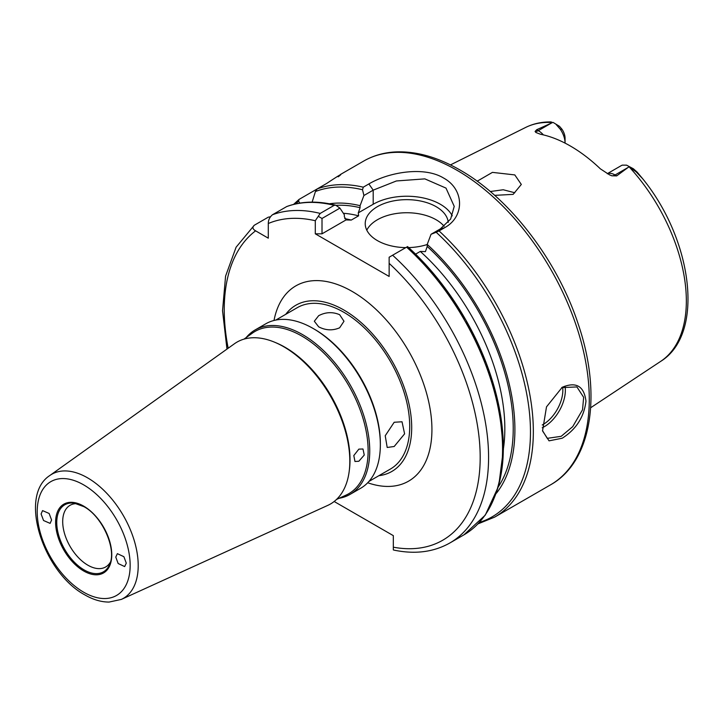 <?xml version="1.0" encoding="UTF-8"?>
<svg xmlns="http://www.w3.org/2000/svg" width="724" height="724" viewBox="0 0 724 724"><rect width="100%" height="100%" fill="white"/><g stroke="black" fill="none" stroke-linecap="round" stroke-linejoin="round"><path stroke-width="1.09" d="M562.222 438.219L549.045 440.844L542.548 430.916L546.502 406.852L562.249 387.259C576.159 381.476 584.069 386.109 585.978 401.177C584.069 417.015 576.15 429.368 562.222 438.219M542.502 430.617L547.254 438.337L561.163 436.328L572.711 426.653L582.53 409.793L583.653 397.304L576.919 386.942L561.697 387.584M76.69 503.632A35.603 20.553 -120 0 0 70.074 505.298A35.603 20.553 -120 0 0 64.617 533.832A35.603 20.553 -120 0 0 87.876 565.2A35.603 20.553 -120 0 0 105.677 566.964A35.603 20.553 -120 0 0 110.428 562.068M339.647 314.714C332.669 311.709 325.673 312.035 318.669 315.682L314.325 321.248L318.669 326.823C325.664 330.47 332.66 330.787 339.647 327.791L343.991 321.248L339.647 314.714M394.191 446.491L404.598 433.848L402.028 421.775L394.191 422.264L385.222 435.748L387.195 447.468L394.191 446.491M368.941 481.433L390.426 469.034A93.161 53.784 -120 0 0 404.698 394.381A93.161 53.784 -120 0 0 343.846 312.288A93.161 53.784 -120 0 0 297.265 307.673L275.781 320.071M350.081 494.374L360.679 488.257A94.944 54.816 -120 0 0 380.344 444.798L380.344 443.341A93.161 53.784 -120 0 0 314.469 329.248L313.211 328.515A94.944 54.816 -120 0 0 265.744 323.818L255.138 329.936A94.944 54.816 60 0 1 302.614 334.642A94.944 54.816 60 0 1 364.634 418.3A94.944 54.816 60 0 1 350.081 494.374A94.944 54.816 60 0 1 339.049 498.302M380.344 444.798A94.944 54.816 -120 0 0 313.211 328.515L314.469 329.248M349.203 471.279L349.411 469.659A91.839 53.024 -120 0 0 285.084 347.294A91.839 53.024 -120 0 0 276.215 342.877L274.704 342.244A93.468 53.965 -120 0 0 234.467 343.737L49.793 475.532A71.631 41.359 60 0 1 87.55 477.831A71.631 41.359 60 0 1 134.872 542.774A71.631 41.359 60 0 1 121.315 599.418L327.791 505.379A93.468 53.965 -120 0 0 349.203 471.279A93.468 53.965 -120 0 0 283.727 346.742A93.468 53.965 -120 0 0 274.704 342.244M336.533 499.442L346.036 495.116A93.704 54.101 -120 0 0 363.765 421.024A93.704 54.101 -120 0 0 301.863 336.081A93.704 54.101 -120 0 0 252.477 333.067L243.979 339.14M358.86 449.124L353.81 455.55L354.968 461.496L358.86 461.242L364.262 455.034L362.968 448.989L358.86 449.124M51.585 520.022L49.132 513.47L42.562 510.61L41.096 513.968L43.558 520.52L50.119 523.38L51.585 520.022M115.777 557.082L118.157 563.525L124.673 566.575L126.275 563.145L123.895 556.702L117.378 553.652L115.777 557.082M565.019 386.136A29.666 17.132 -60 0 1 544.385 426.635A29.666 17.132 -60 0 1 542.249 427.748M542.258 424.934A27.892 16.1 120 0 0 543.118 424.463A27.892 16.1 120 0 0 562.629 387.105M514.8 192.756L503.234 189.76L490.266 191.516M448.237 222.377A41.539 23.983 0 0 0 436.129 206.684A41.539 23.983 0 0 0 390.86 201.48A41.539 23.983 0 0 0 365.222 223.635A41.539 23.983 0 0 0 377.385 240.594A41.539 23.983 0 0 0 405.793 247.617M444.174 226.304A41.539 23.983 0 0 0 436.129 219.761A41.539 23.983 0 0 0 366.797 230.178M477.179 181.208L492.429 172.375L514.8 174.918L521.316 184.448L513.135 194.367L494.673 195.362M607.327 173.751A17.086 9.865 60 0 1 615.083 174.973L616.676 175.896L611.861 175.805L609.499 174.828L600.359 168.837A136.583 78.853 -120 0 0 570.394 146.031A136.583 78.853 -120 0 0 540.43 134.239L535.932 132.492L535.072 131.478L536.701 129.723L552.53 122.582A135.135 78.02 -120 0 0 525.651 127.442L450.464 164.909M590.666 407.739L660.704 361.357A135.135 78.02 -120 0 0 629.038 166.755L616.676 175.896M285.736 314.325A95.966 55.404 60 0 1 343.846 309.999A95.966 55.404 60 0 1 409.214 405.087A95.966 55.404 60 0 1 378.896 475.686M312.135 202.132L315.429 191.525L317.248 188.901A186.91 107.912 60 0 1 363.276 187.181L368.878 183.941C388.209 172.403 423.83 165.896 443.685 178.095C464.383 189.38 464.944 216.657 444.645 227.689L439.052 230.92A186.91 107.912 60 0 1 494.619 517.135L550.566 484.827A186.91 107.912 -120 0 0 579.218 335.058A186.91 107.912 -120 0 0 457.106 170.348A186.91 107.912 -120 0 0 363.656 161.09L340.461 174.475M556.132 124.483L560.358 129.325A17.086 9.865 -120 0 1 565.064 143.09L565.064 138.248A11.159 6.444 -120 0 0 561.996 129.261L559.471 126.311L553.055 122.392L559.471 126.311M270.414 216.766L268.287 217.173L254.296 225.245C252.142 227.236 252.576 229.101 255.599 230.838L268.296 238.178L268.296 223.508C268.296 220.033 269.69 217.11 272.496 214.738L286.767 206.53C301.446 201.163 317.755 200.711 335.692 205.173L339.918 208.123L344.343 214.766L344.343 216.775L346.135 219.879L322.008 233.816L315.293 233.816L389.141 276.45L389.141 257.228L392.607 255.219A186.91 107.912 60 0 1 449.866 542.973L463.858 534.891A186.91 107.912 -120 0 0 406.598 247.146L392.607 255.219M317.221 188.919L299.057 199.408L293.564 204.412M317.248 188.901L326.56 183.525C340.09 174.575 343.972 172.339 338.208 176.801M299.057 199.408L298.596 201.245L299.845 203.1M479.351 522.447A185.425 107.061 -120 0 0 528.212 402.743A185.425 107.061 -120 0 0 436.183 232.268L431.052 234.268L427.214 244.441A171.47 98.998 60 0 1 496.429 493.216M427.214 244.441L427.214 246.45A169.108 97.64 60 0 1 498.565 486.419M336.144 205.335A169.108 97.64 60 0 1 360.081 207.688L360.081 205.688L363.919 195.507L362.516 189.733A185.425 107.061 -120 0 0 315.429 191.525M329.329 203.779A171.47 98.998 60 0 1 360.081 205.688M334.171 501.497L393.331 535.651L393.331 547.19A180.982 104.491 -120 0 0 480.166 454.853A180.982 104.491 -120 0 0 389.141 263.355M315.293 233.816L315.293 220.72A180.982 104.491 -120 0 0 268.296 223.508M360.081 207.688L358.289 212.865L358.615 215.833L351.276 220.069L346.38 219.942M415.621 254.124L420.282 251.436L425.422 251.617L427.214 246.45M607.255 173.706L621.219 165.651A17.086 9.865 60 0 1 622.387 165.135L626.595 165.162L633.391 168.773L637.147 172.131L636.025 171.742L642.677 178.738L637.147 172.131M525.651 127.442C533.407 123.614 541.905 121.786 551.136 121.94L552.53 122.582M272.496 214.738A186.91 107.912 60 0 1 320.207 213.417L334.198 205.345A186.91 107.912 -120 0 0 286.478 206.666M246.223 337.529A94.944 54.816 60 0 1 255.138 329.936M452.274 215.861A47.467 27.403 0 0 0 373.195 204.258L358.289 212.865M431.052 234.268L440.328 228.911L450.654 219.028L454.229 206.376L446.002 188.104L424.852 178.873L396.399 180.964L373.195 190.15L363.919 195.507M339.918 208.123L322.008 218.467L322.008 233.816M408.725 247.59A41.539 23.983 0 0 0 427.214 244.513M629.038 166.755L636.025 171.742M254.296 225.245L236.105 247.201L225.58 276.134L222.54 310.714L226.974 349.086M449.866 542.973C433.712 552.077 415.169 554.475 394.236 550.168L393.331 549.923L393.331 547.19M320.207 213.417L315.293 220.72M322.008 218.467L318.307 216.331M335.692 205.173L334.198 205.345M406.598 247.146L407.567 246.585A185.425 107.061 60 0 1 494.275 497.732M463.858 534.891L485.27 515.135L498.718 485.876L503.433 449.188L499.225 407.485L486.419 363.484L465.894 320.108L439.025 280.251L407.567 246.585M436.183 232.268L439.052 230.92M363.276 187.181L362.516 189.733M84.102 569.897A38.689 22.335 -120 0 0 109.659 564.34C116.908 549.462 102.401 516.339 83.93 506.673L74.346 503.171A38.689 22.335 -120 0 0 57.205 528.511A38.689 22.335 -120 0 0 84.102 569.897M83.685 506.13A39.711 22.933 60 0 1 111.767 554.765A39.711 22.933 60 0 1 83.685 570.983A39.711 22.933 60 0 1 55.603 522.339A39.711 22.933 60 0 1 83.685 506.13M83.803 506.556A38.689 22.335 -120 0 0 74.346 503.171M83.685 484.89A65.721 37.947 60 0 1 130.157 565.381A65.721 37.947 60 0 1 83.685 592.214A65.721 37.947 60 0 1 37.214 511.723A65.721 37.947 60 0 1 83.685 484.89M274.016 320.47A112.745 65.088 60 0 1 352.217 291.464A112.745 65.088 60 0 1 431.549 420.336A112.745 65.088 60 0 1 367.711 482.763M298.596 201.245A185.425 107.061 -120 0 0 295.464 203.951M255.599 230.838A180.982 104.491 -120 0 0 228.169 348.235M344.714 218.63A163.181 94.21 60 0 1 351.276 220.069M358.615 215.833A163.181 94.21 -120 0 0 343.348 213.263M503.433 448.536A163.181 94.21 -120 0 0 420.282 251.436M560.358 129.325L561.996 129.261M536.701 129.723L538.294 130.646L551.29 123.143M535.072 131.478A8.896 5.14 120 0 0 538.294 130.646A17.086 9.865 60 0 1 543.398 134.89M373.195 204.258L373.195 190.15L368.878 183.941M611.861 175.805A8.896 5.14 -60 0 0 615.083 174.973L628.079 167.47M440.328 228.911L444.645 227.689M363.656 161.09C373.312 155.551 384.037 152.493 395.838 151.913C416.255 151.099 437.667 157.144 460.075 170.05C509.895 198.231 557.58 260.667 578.331 324.415C602.196 394.345 591.942 461.767 550.566 484.827M49.793 475.532C17.919 496.112 43.576 572.865 84.916 594.929C93.143 599.698 101.206 602.078 109.116 602.06L121.315 599.418M660.704 361.357C704.986 334.081 692.778 240.323 642.677 178.738M478.003 523.868L494.619 517.135"/></g></svg>
